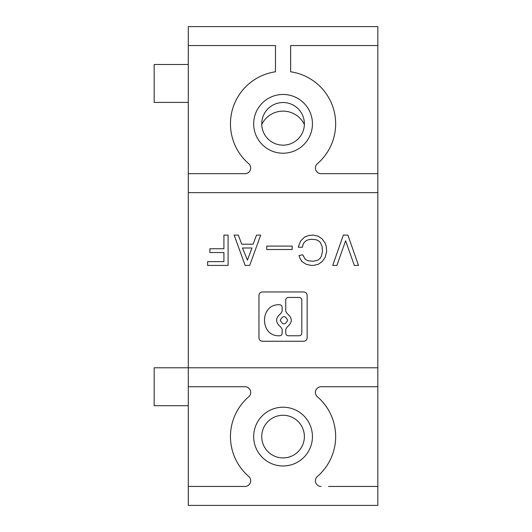 <?xml version="1.0" encoding="UTF-8"?>
<svg xmlns="http://www.w3.org/2000/svg" width="532" height="532" viewBox="0 0 532 532"><rect width="100%" height="100%" fill="white"/><g stroke="black" fill="none" stroke-linecap="round" stroke-linejoin="round"><path stroke-width="0.8" d="M328.55 486.448L377.833 486.448L377.833 505.4L188.288 505.4L188.288 486.448L245.026 486.448L207.241 486.448M188.288 405.697L154.167 405.697L154.167 367.785L377.833 367.785L377.833 192.644L188.288 192.644L188.288 386.744L245.026 386.744A5.686 5.686 0 0 1 248.737 396.739A52.602 52.602 0 0 0 248.737 476.453A5.686 5.686 0 0 1 245.026 486.448M377.833 173.691L377.833 45.553L290.638 45.553L290.638 71.787A52.602 52.602 0 0 1 317.385 163.696A5.686 5.686 0 0 0 321.095 173.691L377.833 173.691L377.833 192.644M188.288 64.512L154.167 64.512L154.167 102.417L188.288 102.417M275.476 71.787A52.602 52.602 0 0 0 248.737 163.696A5.686 5.686 0 0 1 245.026 173.691L188.288 173.691L188.288 45.553L275.476 45.553L275.476 71.787M321.095 486.448A5.686 5.686 0 0 1 317.385 476.453A52.602 52.602 0 0 0 317.385 396.739A5.686 5.686 0 0 1 321.095 386.744L377.833 386.744L377.833 486.448M377.833 45.553L377.833 26.6L188.288 26.6L188.288 45.553M283.057 94.457A29.38 29.38 0 0 0 253.678 123.836A29.38 29.38 0 0 0 283.057 153.216A29.38 29.38 0 0 0 312.437 123.836A29.38 29.38 0 0 0 283.057 94.457M188.288 192.644L188.288 173.691M283.057 102.516A21.327 21.327 0 0 0 261.737 123.836A21.327 21.327 0 0 0 283.057 145.163A21.327 21.327 0 0 0 304.384 123.836A21.327 21.327 0 0 0 283.057 102.516M283.057 415.273A21.327 21.327 0 0 0 261.737 436.592A21.327 21.327 0 0 0 283.057 457.919A21.327 21.327 0 0 0 304.384 436.592A21.327 21.327 0 0 0 283.057 415.273M283.057 407.213A29.38 29.38 0 0 0 253.678 436.592A29.38 29.38 0 0 0 283.057 465.972A29.38 29.38 0 0 0 312.437 436.592A29.38 29.38 0 0 0 283.057 407.213M377.833 367.785L377.833 386.744M188.288 386.744L188.288 486.448M307.163 295.406C306.964 293.318 305.827 292.174 303.752 291.968L262.362 291.968C260.294 292.174 259.157 293.318 258.951 295.406L258.951 337.813C259.157 339.901 260.294 341.045 262.362 341.251L303.752 341.251C305.827 341.045 306.964 339.901 307.163 337.813L307.163 295.406M287.646 320.257C285.185 315.456 282.718 315.456 280.258 320.257C282.718 325.065 285.185 325.065 287.646 320.257M282.166 329.281L282.166 333.198C282.013 334.761 281.162 335.619 279.606 335.772L279.4 335.772C259.543 336.736 259.543 303.785 279.4 304.743L279.606 304.743C281.162 304.896 282.013 305.76 282.166 307.323L282.166 311.24L280.723 313.561C275.257 318.023 275.257 322.492 280.723 326.961L282.166 329.281M301.81 333.198L301.81 300.021C301.657 298.459 300.806 297.594 299.25 297.441L288.297 297.441C286.741 297.594 285.89 298.459 285.737 300.021L285.737 311.24L287.18 313.561C292.647 318.023 292.647 322.492 287.18 326.961L285.737 329.281L285.737 333.198C285.89 334.761 286.741 335.619 288.297 335.772L299.25 335.772C300.806 335.619 301.657 334.761 301.81 333.198M326.655 251.403L326.276 246.476L325.138 243.064L322.106 238.895L318.316 236.241L313.388 235.104L308.839 235.483L304.67 236.999L300.5 241.169L298.226 247.234L302.395 247.234L303.154 244.201L304.291 242.306L306.565 240.411L308.839 239.653L311.114 239.274L315.662 239.653L317.937 240.411L320.211 242.306L322.106 246.476L322.485 251.403L321.348 256.331L320.211 258.226L317.937 260.121L313.388 261.259L308.839 260.88L306.565 260.121L305.049 258.984L302.775 254.815L298.984 255.573L300.121 258.605L302.016 261.638L306.186 264.291L311.114 265.428L313.388 265.428L318.316 264.291L322.106 261.638L325.138 257.468L326.655 251.403M358.502 265.428L347.888 235.104L343.333 235.104L332.719 265.428L336.889 265.428L345.607 240.79L354.332 265.428L358.502 265.428M260.693 235.104L256.524 235.104L253.112 244.201L241.741 244.201L238.323 235.104L234.153 235.104L245.152 265.428L249.701 265.428L260.693 235.104M251.975 247.992L242.499 247.992L247.427 260.121L251.975 247.992M292.154 246.097L266.758 246.097L266.758 249.508L292.154 249.508L292.154 246.097M228.088 265.428L228.088 235.104L223.919 235.104L223.919 248.75L209.894 248.75L209.894 252.54L223.919 252.54L223.919 261.638L207.62 261.638L207.62 265.428L228.088 265.428M261.744 124.481A23.694 23.694 0 0 1 304.377 124.481"/></g></svg>
